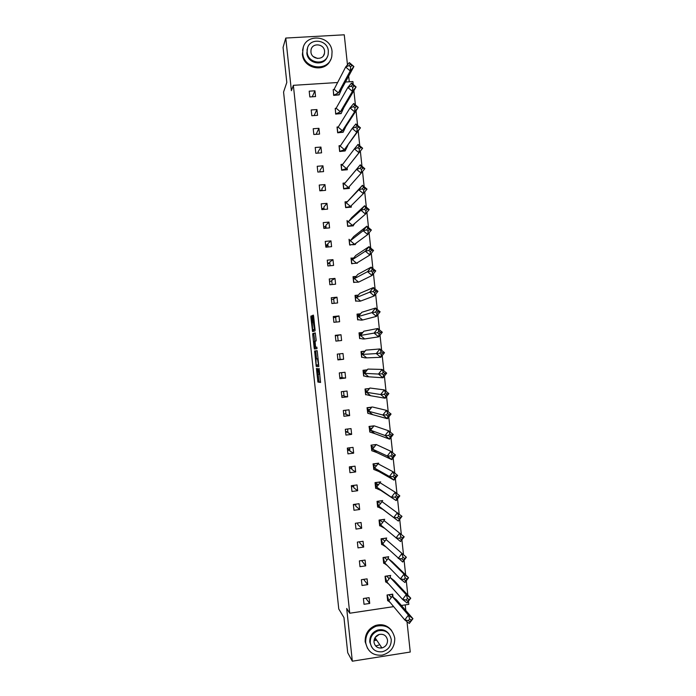 <?xml version="1.0" encoding="UTF-8"?>
<svg xmlns="http://www.w3.org/2000/svg" width="696" height="696" viewBox="0 0 696 696"><rect width="100%" height="100%" fill="white"/><g stroke="black" fill="none" stroke-linecap="round" stroke-linejoin="round"><path stroke-width="1.04" d="M316.428 368.28L317.907 382.052L320.543 382.452L319.116 368.384L319.16 374.352L317.741 368.315L317.472 374.083L316.428 368.28M376.179 640.32L374.013 640.633M347.469 64.841L344.259 34.8L285.769 38.054L283.063 47.415L286.804 82.459L283.568 92.055L338.769 608.983L343.963 617.587L347.713 652.7L352.324 661.2L410.249 652.039L407.003 621.676M311.834 316.906L311.582 315.836L310.903 316.106L310.886 317.28L312.556 331.583L315.036 330.905L315.062 329.721L313.357 315.114L312.513 315.453L312.495 316.645L314.435 329.425L312.669 329.774L311.834 316.906M393.649 606.634L349.74 613.228L346.695 608.452L352.324 661.2M349.74 613.228L293.355 85.33L337.621 82.519M285.769 38.054L291.389 90.698L293.355 85.33M314.627 350.984L316.236 366.409L318.838 366.488L317.202 350.749L314.627 350.984L315.758 350.862L316.471 358.814M315.245 347.33L314.157 347.913L312.748 334.698L312.765 333.549L315.253 332.905L316.132 339.796L316.115 340.97L315.088 341.171L315.471 346.13L315.732 347.243L316.845 347.121L315.732 347.243M314.157 347.913L314.418 349.018L316.985 348.687L316.845 347.121M326.006 227.07L324.788 228.314M327.903 244.87L325.815 246.706M329.478 262.914L327.685 264.236M330.556 281.158L329.556 281.758M408.474 601.205L408.813 604.354L401.409 605.468M345.442 82.024L352.907 81.554L353.229 84.503M353.881 90.654L355.412 104.948M356.039 110.812L357.596 125.384M358.196 130.978L359.78 145.829M360.354 151.145L361.972 166.274M362.529 171.503L364.156 186.728M364.713 191.948L366.34 207.173M366.896 212.393L368.532 227.627M369.089 232.847L370.716 248.072M371.272 253.3L372.899 268.525M373.456 273.754L375.092 288.979M375.649 294.208L377.275 309.442M377.832 314.662L379.459 329.895M380.025 335.124L381.652 350.358M382.208 355.578L383.835 370.811M384.401 376.04L386.028 391.274M386.584 396.502L388.211 411.736M388.777 416.965L390.404 432.207M390.961 437.427L392.587 452.67M393.153 457.898L394.78 473.141M395.337 478.361L396.964 493.603M397.529 498.832L399.156 514.074M399.713 519.303L401.34 534.511M401.905 539.774L403.497 554.703M404.089 560.254L405.655 574.896M406.281 580.725L407.821 595.089M369.715 603.441L369.098 597.655L363.399 598.499L364.017 604.285L369.715 603.441L365.757 598.151M393.014 597.064L392.701 594.158L387.054 594.993L387.672 600.761M367.705 584.649L367.088 578.863L361.389 579.69L362.007 585.484L367.705 584.649L363.643 579.368M385.671 582.03L385.053 576.262L390.7 575.444M365.696 565.857L365.078 560.08L359.38 560.889L359.997 566.674L365.696 565.857L361.642 560.567M383.67 563.29L383.052 557.531L388.707 556.73M363.686 547.073L363.068 541.297L357.37 542.088L357.988 547.874L363.686 547.073L359.754 542.906L359.632 541.775M381.66 544.559L381.051 538.8L386.706 538.017M361.685 528.29L361.067 522.513L355.369 523.279L355.987 529.064L361.685 528.29L357.788 524.549L357.622 522.974M379.659 525.837L379.05 520.069L384.705 519.303M359.675 509.507L359.058 503.73L353.359 504.478L353.977 510.264L359.675 509.507L355.83 506.201L355.613 504.182M377.658 507.106L377.041 501.346L382.704 500.589M357.666 490.723L357.048 484.947L351.35 485.686L351.967 491.463L357.666 490.723L353.864 487.844L353.603 485.39M375.657 488.375L375.04 482.615L380.703 481.884M355.665 471.94L355.047 466.163L349.34 466.885L349.957 472.671L355.665 471.94L351.906 469.495L351.602 466.598M378.702 463.171L373.039 463.893L374.039 469.6M353.655 453.157L353.037 447.38L347.33 448.085L347.948 453.87L353.655 453.157L349.949 451.138L349.592 447.806M376.205 444.526L371.038 445.162L372.047 450.877M351.645 434.382L351.028 428.606L345.32 429.293L345.938 435.07L351.645 434.382L347.983 432.79L347.582 429.014M373.987 425.848L369.037 426.439L370.063 432.155M349.644 415.608L349.027 409.831L343.311 410.492L343.928 416.278L349.644 415.608L346.025 414.442L345.573 410.231M371.76 407.169L367.036 407.717L368.071 413.433M387.637 413.346L386.515 410.362L391.056 414.05L387.411 418.705L387.933 416.138L389.16 414.581L387.637 413.346L386.419 414.903L382.861 415.016L368.541 411.266L372.76 414.677L387.411 418.705L382.861 415.016L386.515 410.362L372.708 407.056M347.635 396.824L347.017 391.048L341.31 391.7L341.927 397.486L347.635 396.824L344.068 396.094L343.572 391.448M369.532 388.49L365.035 389.003L365.652 394.762L366.096 394.71M345.634 378.05L345.016 372.273L339.3 372.908L339.918 378.694L345.634 378.05L342.101 377.754L341.562 372.656M367.244 369.811L363.034 370.281L363.651 376.04L364.112 375.988M343.624 359.275L343.006 353.498L337.29 354.116L337.908 359.902L343.624 359.275L340.144 359.406L339.552 353.873M365.078 351.123L361.033 351.558L361.65 357.318L362.146 357.265M340.996 334.733L335.281 335.324L335.898 341.11L341.614 340.509L340.996 334.733L337.577 335.42L338.16 340.866M362.851 332.444L359.032 332.845L359.649 338.604L360.18 338.543M338.995 315.958L333.28 316.541L333.897 322.318L339.613 321.735L338.995 315.958L335.62 317.072L336.159 322.091M360.615 313.765L357.031 314.131L357.648 319.89L358.223 319.829M336.986 297.192L331.27 297.749L331.888 303.534L337.603 302.96L336.986 297.192L333.662 298.732L334.15 303.308M358.388 295.087L355.03 295.417L355.647 301.168L356.282 301.107M334.985 278.417L329.26 278.965L329.878 284.742L335.603 284.194L334.985 278.417L331.705 280.392L332.14 284.525M356.161 276.399L353.037 276.704L353.646 282.454L354.377 282.385M332.975 259.651L327.25 260.182L327.868 265.959L333.593 265.428L332.975 259.651L329.739 262.053L330.139 265.75M357.326 263.219L357.283 262.766M351.036 257.99L351.645 263.749L352.533 263.662M330.974 240.886L325.25 241.399L325.867 247.176L331.592 246.662L330.974 240.886L327.781 243.713L328.129 246.976M352.541 244.775L355.334 244.522L355.247 243.757M349.035 239.276L349.653 245.035L350.897 244.922M328.964 222.12L323.24 222.616L323.858 228.392L329.582 227.896L328.964 222.12L325.824 225.382L326.128 228.192M347.034 220.562L347.652 226.322L353.333 225.826L353.22 224.747M326.963 203.354L321.23 203.832L321.848 209.609L327.581 209.131L326.963 203.354L323.866 207.043L324.118 209.418M347.243 201.675L345.033 201.857L345.651 207.617L351.332 207.138L351.184 205.738M324.954 184.597L319.229 185.049L319.847 190.826L325.571 190.365L324.954 184.597L321.909 188.712L322.109 190.643M345.016 182.996L343.032 183.152L343.65 188.903L349.34 188.451L349.148 186.728M322.953 165.831L317.219 166.274L317.837 172.051L323.57 171.607L322.953 165.831L319.951 170.381L320.108 171.877M342.745 164.317L341.031 164.447L341.649 170.198L347.339 169.754L347.121 167.745M320.952 147.073L315.218 147.491L315.836 153.277L321.569 152.842L320.952 147.073L317.985 152.05L318.098 153.103M340.492 145.629L339.039 145.742L339.648 151.493L345.303 150.701M318.942 128.316L313.209 128.716L313.826 134.493L319.56 134.084L318.942 128.316L316.097 134.337M338.291 126.95L337.038 127.037L337.656 132.788L343.302 132.005M316.941 109.559L311.199 109.942L311.817 115.719L317.559 115.327L316.941 109.559L314.087 115.562M335.341 108.315L335.655 114.092L341.301 113.309M314.94 90.802L309.198 91.167L309.816 96.944L315.549 96.57L314.94 90.802L312.234 96.787M333.245 89.619L333.654 95.387L339.309 94.621M343.659 413.702L344.546 413.99M345.529 431.242L347.417 432.051M347.408 448.781L349.836 450.086M350.027 466.798L351.732 467.895M405.811 610.514L405.211 604.894M349.279 81.78L348.67 76.099M391.3 597.568L390.343 596.455M389.116 578.82L388.246 577.88M353.411 505L355.665 504.704M376.997 484.842L376.936 484.32M351.471 486.817L353.725 486.521M349.522 468.634L351.785 468.347M347.582 450.451L349.844 450.173M345.642 432.268L347.904 431.999M343.702 414.085L345.955 413.824M341.753 395.911L344.015 395.65M365.009 372.708L364.748 370.263M339.813 377.728L342.075 377.476M337.873 359.554L340.135 359.31M360.937 334.593L360.763 332.993M335.333 335.785L337.595 335.55M358.918 315.775L358.805 314.723M333.393 317.611L335.655 317.376M331.453 299.437L333.715 299.21M329.504 281.262L331.775 281.045M327.564 263.088L329.834 262.879M325.624 244.922L327.894 244.714M323.683 226.748L325.945 226.557M321.743 208.583L324.005 208.391M319.803 190.417L322.065 190.234M318.115 374.213L319.038 381.93L320.612 382.182M317.167 350.706L315.758 350.862M317.115 364.887L317.411 366.331L318.899 366.348M316.08 364.104L316.262 364.887L318.507 364.887L317.498 358.788L315.967 358.866L316.08 364.104M315.967 358.866L317.498 358.788M315.07 342.345L313.879 334.585L312.748 334.698M315.349 333.053L313.896 333.428L313.879 334.585M315.053 341.214L314.035 341.371L314.557 347.269L315.262 347.304L314.87 342.362M315.262 347.304L314.679 347.391M315.288 347.8L315.514 348.879L314.366 348.974M315.036 329.46L312.8 329.895M313.618 316.184L314.296 322.596M313.374 329.834L313.591 331.296M409.3 623.477L404.767 619.918L388.803 600.839L392.179 596.402L408.404 615.116L412.937 618.674L409.3 623.477L411.136 620.162L409.622 618.979L408.404 620.58L409.927 621.772M409.622 618.979L408.404 615.116L404.767 619.918L408.404 620.58M390.23 602.545L387.794 600.509L387.22 595.106L388.803 600.839M387.115 594.984L392.509 594.323L392.179 596.402L396.381 599.708L412.937 618.674L411.136 620.162M365.687 642.669C367.601 651.665 373.091 655.832 382.165 655.145C390.673 652.744 394.876 647.071 394.754 638.145C392.37 628.149 386.141 624.182 376.084 626.243C368.889 629.332 365.426 634.804 365.687 642.669M391.639 630.559C387.489 625.295 382.121 623.607 375.535 625.478C368.367 628.558 364.913 634.013 365.174 641.851L367.54 648.402M371.612 646.949L369.776 642.034C369.593 636.266 372.16 632.299 377.476 630.132C382.252 628.888 386.097 630.193 389.012 634.065M370.263 642.791C371.69 649.385 375.727 652.378 382.382 651.752C388.394 649.933 391.352 645.853 391.248 639.52C389.569 632.403 385.149 629.515 377.98 630.854C372.656 633.029 370.081 637.005 370.263 642.791M387.524 640.102C386.48 635.57 383.67 633.699 379.111 634.474C375.596 635.84 373.891 638.415 374.004 642.208C374.953 646.514 377.597 648.437 381.947 647.959C385.741 646.741 387.602 644.122 387.524 640.102M376.066 645.871L378.746 645.114M381.017 647.532L381.565 647.393M374.239 639.467L376.031 639.172M379.181 634.456L375.196 637.405M313.261 56.567L317.507 58.455M302.725 53.305C303.717 69.556 329.217 72.062 331.818 56.272L332.062 51.6C331.087 35.07 304.857 32.895 302.838 49.285L302.725 53.305M303.299 47.389L302.395 54.227C303.273 69.026 325.815 73.228 330.652 59.595M327.329 56.741C324.014 66.79 307.484 63.867 306.849 53.07L307.58 47.92M307.162 52.217C307.876 63.98 326.354 65.755 328.181 54.297L328.338 50.991C327.642 39.08 308.772 37.48 307.258 49.251L307.162 52.217M324.588 51.208C324.136 43.552 312.017 42.499 311.008 50.042L310.938 52C311.399 59.595 323.353 60.717 324.493 53.296L324.588 51.208M407.108 602.997L402.575 599.421L386.776 581.873L390.151 577.454L406.22 594.636L410.744 598.203L407.108 602.997L408.944 599.604L407.421 598.403L406.203 600.004L407.725 601.205M407.421 598.403L406.22 594.636L402.575 599.421L406.203 600.004M388.699 584.005L385.793 581.778L385.21 576.375L386.776 581.873M385.097 576.253L390.508 575.609L390.151 577.454L394.354 580.768L410.744 598.203L408.944 599.604M404.924 582.508L400.383 578.933L384.749 562.916L388.133 558.505L404.028 574.157L408.561 577.741L404.924 582.508L406.742 579.037L405.229 577.837L404.011 579.437L405.524 580.638M405.229 577.837L404.028 574.157L400.383 578.933L404.011 579.437M387.228 565.448L383.792 563.055L383.209 557.653L384.749 562.916M383.087 557.522L388.507 556.896L388.133 558.505L392.335 561.829L408.561 577.741L406.742 579.037M402.732 562.029L382.722 543.95L386.106 539.557L406.368 557.27L402.732 562.029L404.541 558.47L403.027 557.27L401.81 558.862L403.323 560.071M403.027 557.27L401.836 553.677L398.19 558.436L401.81 558.862M385.819 546.847L381.791 544.324L381.208 538.922L382.722 543.95M381.069 538.8L386.506 538.191L386.106 539.557L406.368 557.27L404.541 558.47M400.539 541.549L380.695 524.993L384.079 520.608L404.185 536.807L400.539 541.549L402.349 537.912L400.826 536.703L399.608 538.295L401.131 539.504M400.826 536.703L399.652 533.197L396.007 537.947L399.608 538.295M384.488 528.203L379.79 525.602L379.207 520.199L380.695 524.993M379.05 520.069L384.514 519.477L384.079 520.608L404.185 536.807L402.349 537.912M382.878 509.394L398.356 521.078L378.668 506.035L382.878 509.394L377.789 506.879L377.206 501.477L378.668 506.035L382.052 501.668L401.992 516.345L398.356 521.078L400.148 517.354L398.625 516.145L397.407 517.728L398.93 518.938M398.625 516.145L397.459 512.717L393.814 517.45L397.407 517.728M401.992 516.345L400.148 517.354M377.049 501.355L382.487 500.772L382.052 501.668M380.851 490.445L396.163 500.598L376.64 487.078L380.851 490.445L375.779 488.148L375.205 482.754L376.64 487.078L378.459 484.747L375.222 482.893M396.433 495.578L395.267 492.246L391.622 496.961L395.206 497.162L396.729 498.38L397.947 496.796L396.433 495.578L395.206 497.162M380.512 482.067L380.025 482.72L395.267 492.246L399.808 495.883L396.163 500.598L396.729 498.38M380.025 482.72L378.459 484.747M399.808 495.883L397.947 496.796M375.048 482.65L380.373 482.084M378.833 471.505L393.971 480.127L389.429 476.473L374.622 468.121L378.833 471.505L373.778 469.426L373.204 464.032L374.622 468.121L376.301 465.963L373.291 464.641M394.232 475.02L393.083 471.775L389.429 476.473L393.014 476.595L394.528 477.813L395.754 476.238L394.232 475.02L393.014 476.595M378.511 463.362L378.006 463.78L393.083 471.775L397.616 475.42L393.971 480.127L394.528 477.813M378.006 463.78L376.301 465.963M397.616 475.42L395.754 476.238M373.047 463.945L378.224 463.397M376.806 452.565L391.787 459.647L387.246 455.984L372.595 449.172L376.806 452.565L371.777 450.712L371.203 445.31L372.595 449.172L374.144 447.18L371.377 446.301M392.031 454.462L390.891 451.295L387.246 455.984L390.813 456.028L392.335 457.255L393.553 455.689L392.031 454.462L390.813 456.028M376.51 444.657L390.891 451.295L395.432 454.967L391.787 459.647L392.335 457.255M375.979 444.831L374.144 447.18M395.432 454.967L393.553 455.689M371.046 445.24L376.049 444.709M374.779 433.617L389.595 439.176L385.053 435.505L370.568 430.215L374.779 433.617L369.785 431.99L369.202 426.587L370.568 430.215L371.986 428.405L369.463 427.875M389.838 433.904L388.707 430.824L385.053 435.505L388.612 435.47L390.134 436.697L391.352 435.13L389.838 433.904L388.612 435.47M374.509 425.952L388.707 430.824L393.24 434.504L389.595 439.176L390.134 436.697M373.952 425.891L371.986 428.405M393.24 434.504L391.352 435.13M369.045 426.535L373.848 426.03M386.419 414.903L387.933 416.138M371.934 406.951L368.541 411.266L367.201 407.873L371.612 407.351M372.76 414.677L367.784 413.267L367.053 407.83M391.056 414.05L389.16 414.581M370.733 395.746L385.219 398.243L380.668 394.536L366.514 392.318L370.733 395.746L365.783 394.554L365.2 389.151L366.514 392.318L367.679 390.839L365.644 390.804M385.445 392.788L384.322 389.89L380.668 394.536L384.218 394.345L385.741 395.589L386.959 394.032L385.445 392.788L384.218 394.345M370.35 388.072L384.322 389.89L388.873 393.597L385.219 398.243L385.741 395.589M369.907 388.011L367.679 390.839M388.873 393.597L386.959 394.032M365.052 389.134L369.385 388.681M368.706 376.806L383.035 377.771L378.485 374.056L364.486 373.361L368.706 376.806L366.566 376.666L363.782 375.84L363.199 370.437L364.486 373.361L365.522 372.064L363.73 372.177M383.244 372.238L382.139 369.428L378.485 374.056L382.017 373.787L383.54 375.031L384.766 373.482L383.244 372.238L382.017 373.787M368.158 369.089L382.139 369.428L386.68 373.143L383.035 377.771L383.54 375.031M367.88 369.08L365.522 372.064M386.68 373.143L384.766 373.482M363.051 370.437L367.149 370.002M366.679 357.866L380.842 357.309L376.292 353.577L362.468 354.421L366.679 357.866L364.878 357.857L361.781 357.126L361.198 351.724L362.468 354.421L363.364 353.281L361.816 353.498M381.043 351.689L379.946 348.957L376.292 353.577L379.825 353.229L381.347 354.481L382.565 352.933L381.043 351.689L379.825 353.229M363.364 353.281L365.861 350.14L379.946 348.957L384.496 352.689L380.842 357.309L381.347 354.481M384.496 352.689L382.565 352.933M361.05 351.732L364.921 351.323M364.956 351.271L361.041 351.584M364.66 338.935L378.659 336.847L374.1 333.097L360.441 335.472L364.66 338.935L363.155 339.004L359.78 338.413L359.197 333.01L360.441 335.472L361.215 334.498L359.902 334.785M378.85 331.139L377.763 328.495L374.1 333.097L377.624 332.679L379.146 333.932L380.373 332.392L378.85 331.139L377.624 332.679M361.215 334.498L363.834 331.209L377.763 328.495L382.313 332.236L378.659 336.847L379.146 333.932M382.313 332.236L380.373 332.392M359.058 333.036L362.686 332.644M362.633 319.995L376.466 316.384L371.916 312.626L358.414 316.523L362.633 319.995L361.415 320.125L357.779 319.699L357.205 314.296L358.414 316.523L359.058 315.714L357.979 316.019M376.649 310.59L375.579 308.032L371.916 312.626L375.431 312.121L376.954 313.383L378.172 311.843L376.649 310.59L375.431 312.121M359.058 315.714L361.807 312.278L375.579 308.032L380.12 311.791L376.466 316.384L376.954 313.383M380.12 311.791L378.172 311.843M357.057 314.34L360.458 313.966M360.615 301.064L374.283 295.922L369.724 292.146L356.387 297.584L360.615 301.064L359.658 301.22L355.778 300.985L355.204 295.591L356.387 297.584L356.909 296.94L356.048 297.236M374.457 290.041L373.387 287.57L369.724 292.146L373.23 291.572L374.752 292.833L375.979 291.302L374.457 290.041L373.23 291.572M356.909 296.94L359.788 293.347L373.387 287.57L377.937 291.346L374.283 295.922L374.752 292.833M377.937 291.346L375.979 291.302M355.056 295.652L358.223 295.287M358.588 282.132L372.09 275.459L367.54 271.675L354.368 278.635L358.588 282.132L353.777 282.272L353.203 276.877L354.368 278.635L354.751 278.156L354.116 278.409M372.256 269.491L371.203 267.116L367.54 271.675L371.029 271.022L372.56 272.284L373.778 270.761L372.256 269.491L371.029 271.022M354.751 278.156L357.761 274.415L371.203 267.116L375.753 270.901L372.09 275.459L372.56 272.284M375.753 270.901L373.778 270.761M353.063 276.956L355.995 276.616M356.561 263.201L369.907 254.997L365.348 251.204L352.341 259.695L356.561 263.201L351.776 263.566L351.202 258.173L352.602 259.373L352.176 259.565M370.063 248.95L369.01 246.654L365.348 251.204L368.837 250.473L370.359 251.743L371.586 250.221L370.063 248.95L368.837 250.473M352.602 259.373L355.743 255.484L369.01 246.654L373.561 250.456L369.907 254.997L370.359 251.743M373.561 250.456L371.586 250.221M351.062 258.26L353.759 257.938M357.657 262.531L356.787 263.271M354.542 244.279L367.714 234.543L363.155 230.733L350.314 240.755L354.542 244.279L349.775 244.861L349.201 239.459L350.236 240.703M367.862 228.41L366.827 226.2L363.155 230.733L366.635 229.924L368.167 231.202L369.385 229.68L367.862 228.41L366.635 229.924M350.445 240.59L353.716 236.553L366.827 226.2L371.377 230.011L367.714 234.543L368.167 231.202M371.377 230.011L369.385 229.68M356.378 242.921L355.108 244.383L353.803 244.496M352.515 225.347L365.53 214.09L360.972 210.262L348.287 221.815L352.428 225.382L347.782 226.156L347.2 220.754L348.287 221.815L351.689 217.631L364.634 205.746L369.193 209.566L365.53 214.09L365.965 210.662L367.192 209.148L365.67 207.86L364.443 209.374L365.965 210.662M365.67 207.86L364.634 205.746L360.972 210.262L364.443 209.374M369.193 209.566L367.192 209.148M354.934 223.259L353.107 225.687L350.688 225.904M350.497 206.425L363.347 193.636L358.779 189.799L346.269 202.875L350.497 206.425L345.781 207.451L345.207 202.049L346.269 202.875L362.451 185.293L367.01 189.129L363.347 193.636L363.773 190.121L365 188.607L363.469 187.328L362.242 188.834L363.773 190.121M363.469 187.328L362.451 185.293L358.779 189.799L362.242 188.834M367.01 189.129L365 188.607M350.941 207.173L347.617 207.295M348.47 187.494L361.154 173.182L356.596 169.328L344.242 183.944L348.47 187.494L343.78 188.746L343.206 183.352L344.242 183.944L360.267 164.839L364.817 168.693L361.154 173.182L361.572 169.58L362.799 168.075L361.276 166.788L360.05 168.293L361.572 169.58M361.276 166.788L360.267 164.839L356.596 169.328L360.05 168.293M364.817 168.693L362.799 168.075M348.966 188.477L344.616 188.677M360.606 147.543L362.633 148.248L358.971 152.728L359.38 149.04L360.606 147.543L359.084 146.247L357.848 147.743L354.403 148.866L358.075 144.385L362.633 148.248L346.451 168.571L358.971 152.728L354.403 148.866L342.215 165.004L346.451 168.571L341.78 170.041L341.205 164.648L342.215 165.004M357.848 147.743L359.38 149.04M359.084 146.247L358.075 144.385M341.658 170.198L346.991 169.789M358.414 127.011L360.45 127.82L356.787 132.284L357.187 128.508L358.414 127.011L356.883 125.715L355.656 127.203L352.22 128.403L355.891 123.94L360.45 127.82L344.424 149.649L356.787 132.284L352.22 128.403L340.196 146.073L344.424 149.649L339.787 151.337L339.204 145.942L340.196 146.073M355.656 127.203L357.187 128.508M356.883 125.715L355.891 123.94M339.674 151.493L345.12 150.945L347.826 145.507M356.213 106.479L358.266 107.384L354.595 111.83L354.986 107.967L356.213 106.479L354.69 105.183L353.464 106.671L350.027 107.941L353.707 103.487L358.266 107.384L345.808 126.602L342.406 130.726L354.595 111.83L350.027 107.941L338.169 127.142L342.406 130.726L337.786 132.64L337.212 127.246L338.169 127.142M353.464 106.671L354.986 107.967M354.69 105.183L353.707 103.487M337.69 132.788L343.119 132.257L345.808 126.602M354.02 85.956L356.082 86.948L352.411 91.385L352.794 87.435L354.02 85.956L352.498 84.642L351.262 86.13L347.843 87.478L351.524 83.041L356.082 86.948L343.78 107.689L340.379 111.804L352.411 91.385L347.843 87.478L336.151 108.211L340.379 111.804L335.785 113.944L335.211 108.55L336.151 108.211M351.262 86.13L352.794 87.435M352.498 84.642L351.524 83.041M335.707 114.083L341.118 113.579L343.78 107.689M351.828 65.424L353.899 66.52L350.227 70.94L350.601 66.903L351.828 65.424L350.297 64.119L349.07 65.598L345.66 67.016L349.331 62.596L353.899 66.52L341.762 88.784L338.36 92.89L350.227 70.94L345.66 67.016L334.124 89.279L338.36 92.89L333.784 95.239L333.21 89.854L334.124 89.279M349.07 65.598L350.601 66.903M350.297 64.119L349.331 62.596M333.715 95.378L339.126 94.891L341.762 88.784M318.777 374.144L317.846 374.248M319.821 374.274L319.177 374.344M319.081 381.974L317.95 382.104M318.82 380.834L317.689 380.964M317.411 366.331L316.28 366.453M317.15 365.209L316.019 365.339M315.74 351.993L314.609 352.115M313.896 333.428L312.765 333.549M315.018 329.365L314.435 329.425M314.366 323.266L313.809 323.318M314.253 322.257L313.104 322.379M313.644 316.532L312.495 316.645M313.478 315.358L312.513 315.453M313.435 330.382L312.295 330.504M311.86 317.185L310.886 317.28M311.686 316.027L310.903 316.106M319.038 381.93L317.907 382.052M317.367 366.287L316.236 366.409M318.176 358.884L317.646 358.945M314.383 323.396L313.922 323.449M388.916 594.854L391.413 597.412M375.022 637.675L381.947 647.959M377.476 630.132L377.98 630.854M376.084 626.243L375.535 625.478M323.449 55.732L324.493 53.296M306.945 50.103L307.258 49.251M302.838 49.285L302.516 50.216M386.619 576.175L389.255 578.637M384.322 557.496L387.098 559.854M382.026 538.808L384.931 541.079M379.729 520.13L382.774 522.304M377.432 501.442L380.616 503.521M369.828 409.622L367.558 409.37"/></g></svg>
